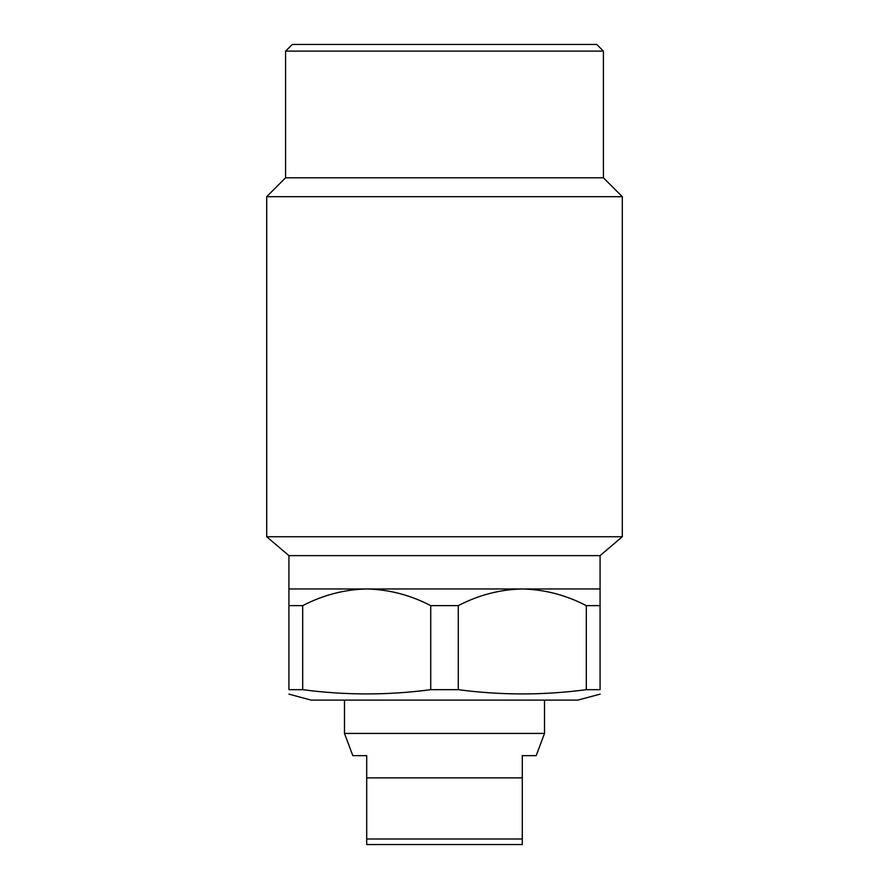 <?xml version="1.0" encoding="UTF-8"?>
<svg xmlns="http://www.w3.org/2000/svg" width="889" height="889" viewBox="0 0 889 889"><rect width="100%" height="100%" fill="white"/><g stroke="black" fill="none" stroke-linecap="round" stroke-linejoin="round"><path stroke-width="1.33" d="M600.075 588.974L600.075 555.636L288.925 555.636L288.925 605.642L302.693 605.642C323.085 595.041 344.421 589.485 366.713 588.974L522.288 588.974C544.557 589.485 565.904 595.041 586.307 605.642L600.075 605.642L600.075 588.974L522.288 588.974C499.996 589.485 478.66 595.041 458.268 605.642L458.268 689.675C500.952 695.342 543.624 695.342 586.307 689.675L586.307 605.642M288.925 588.974L366.713 588.974C388.982 589.485 410.318 595.041 430.732 605.642L458.268 605.642M288.869 694.131L311.15 700.099L577.85 700.099L600.131 694.131M600.075 605.642L600.075 689.675L586.307 689.675M302.693 605.642L302.693 689.675L288.925 689.675L288.925 605.642M302.693 689.675C345.377 695.342 388.048 695.342 430.732 689.675L430.732 605.642M430.732 689.675L458.268 689.675M288.925 555.636L266.7 536.745L622.3 536.745L600.075 555.636M285.591 51.118L603.409 51.118L596.741 44.45L292.259 44.45L285.591 51.118L285.591 177.8L603.409 177.8L622.3 196.691L266.7 196.691L266.7 536.745M366.713 838.994L366.713 844.55L522.288 844.55L522.288 777.875L366.713 777.875L366.713 755.65L366.713 838.994L522.288 838.994M344.488 700.099L344.488 733.425L352.822 755.65L366.713 755.65M522.288 755.65L522.288 777.875L522.288 755.65L536.178 755.65L544.513 733.425L344.488 733.425M622.3 196.691L622.3 536.745M285.591 177.8L266.7 196.691M603.409 51.118L603.409 177.8M544.513 700.099L544.513 733.425"/></g></svg>
